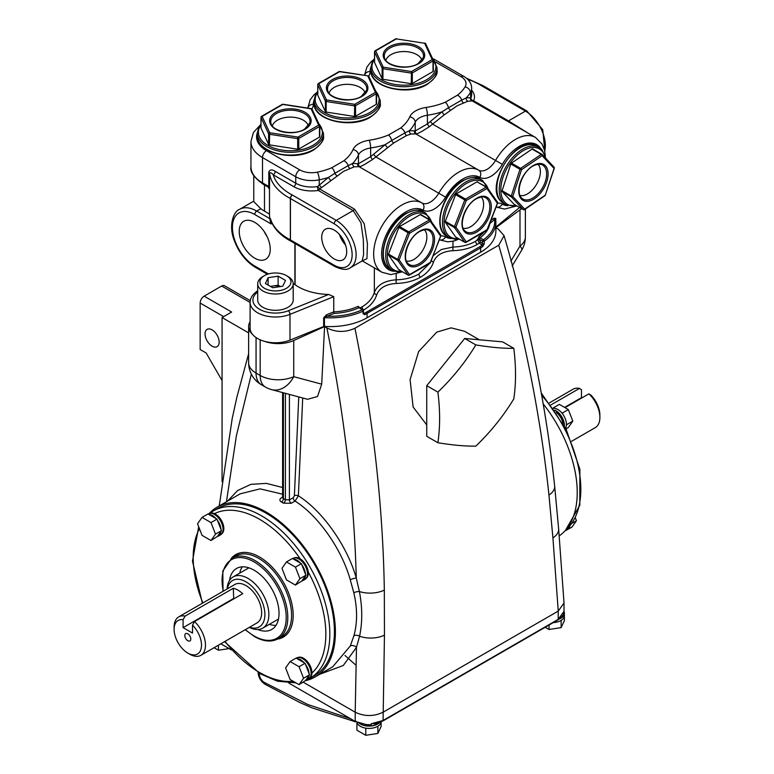 <?xml version="1.0" encoding="UTF-8"?>
<svg xmlns="http://www.w3.org/2000/svg" width="774" height="774" viewBox="0 0 774 774"><rect width="100%" height="100%" fill="white"/><g stroke="black" fill="none" stroke-linecap="round" stroke-linejoin="round"><path stroke-width="1.16" d="M559.205 535.898A98.037 56.599 -120 0 0 543.638 404.483M565.31 530.461L565.436 530.393A11.833 6.831 -120 0 0 566.829 529.068M564.865 530.964A12.113 6.995 -120 0 0 565.571 530.635A12.113 6.995 -120 0 0 567.429 528.507M565.571 530.635L567.565 529.484A12.113 6.995 -120 0 0 569.887 525.914M571.618 441.277L595.293 427.616A22.185 12.81 -120 0 0 599.889 417.457A22.185 12.81 -120 0 0 588.908 393.84L590.901 395.117A19.36 11.184 60 0 1 599.889 415.154L599.889 417.457M565.001 407.646L588.908 393.84M564.575 407.405L581.487 397.633L581.487 389.69L579.494 388.413A22.185 12.81 -120 0 0 573.108 389.196L549.443 402.857M564.236 425.623A11.833 6.831 -120 0 0 555.877 410.888A11.833 6.831 -120 0 0 554.968 410.423M562.959 423.291A11.833 6.831 -120 0 0 556.342 412.455M565.571 428.157A12.113 6.995 -120 0 0 566.394 425.197A12.113 6.995 -120 0 0 566.394 423.446A12.113 6.995 -120 0 0 562.795 414.148A12.113 6.995 -120 0 0 561.469 412.513A12.113 6.995 -120 0 0 557.87 409.504A12.113 6.995 -120 0 0 554.261 408.343L553.265 407.995M564.43 425.981A12.113 6.995 -120 0 0 555.877 410.655A12.113 6.995 -120 0 0 554.735 410.085M305.42 680.685A98.037 56.599 -120 0 0 315.105 676.96A98.037 56.599 -120 0 0 330.13 598.408A98.037 56.599 -120 0 0 266.092 512.02A98.037 56.599 -120 0 0 217.078 507.164A98.037 56.599 -120 0 0 209.135 513.549M315.105 676.96L332.752 666.772L350.293 645.98L353.941 635.657C357.482 622.712 357.443 608.432 353.834 592.816L350.245 579.736C341.711 549.105 318.211 515.61 295.049 501.078L291.247 503.274A2.815 1.625 60 0 1 289.399 499.917L285.413 499.723L285.413 393.337M282.597 497.092L281.562 497.692C279.375 499.153 279.337 500.594 281.455 502.036A2.815 1.645 119.3 0 0 283.419 498.572A100.852 58.224 60 0 1 285.413 499.723A2.815 1.606 120.7 0 1 283.39 503.158L291.247 503.274M266.092 513.172A96.624 55.786 60 0 1 329.211 598.312A96.624 55.786 60 0 1 314.399 675.741L309.823 678.382A96.624 55.786 60 0 0 324.635 600.963A96.624 55.786 60 0 0 261.506 515.813A96.624 55.786 60 0 0 213.198 511.024L217.775 508.383A96.624 55.786 60 0 1 266.092 513.172M309.803 677.956A11.833 6.831 -120 0 0 311.912 673.07A11.833 6.831 -120 0 0 303.553 658.268A11.833 6.831 -120 0 0 298 657.494M299.074 684.661L303.563 678.276L299.074 666.724L290.105 661.538L285.616 667.923L290.105 679.485L299.074 684.661L305.488 680.588A12.113 6.995 -120 0 0 306.62 680.143L308.613 678.991A12.113 6.995 -120 0 0 310.471 669.287A12.113 6.995 -120 0 0 302.557 658.606A12.113 6.995 -120 0 0 296.5 658.006L296.219 658.171M299.074 666.724L305.053 663.27L304.172 662.767A12.113 6.995 -120 0 0 300.564 659.758A12.113 6.995 -120 0 0 296.955 658.597L296.084 658.094L290.105 661.538M303.563 678.276L309.532 674.831L309.097 673.699A12.113 6.995 -120 0 0 305.488 664.402L305.053 663.27M306.62 680.143A12.113 6.995 -120 0 0 309.097 675.45L309.532 674.831M239.756 573.108A35.217 20.327 60 0 1 242.233 566.839M229.51 580.5A35.217 20.327 60 0 1 236.534 568.464A35.217 20.327 60 0 1 254.133 570.215A35.217 20.327 60 0 1 277.14 601.243A35.217 20.327 60 0 1 271.742 629.456A35.217 20.327 60 0 1 257.81 629.523M227.092 588.966A29.576 17.076 60 0 1 233.177 576.911A29.576 17.076 60 0 1 247.961 578.371A29.576 17.076 60 0 1 267.282 604.446A29.576 17.076 60 0 1 262.754 628.14A29.576 17.076 60 0 1 249.267 627.385M249.576 627.211A26.761 15.451 -120 0 0 264.805 612.466A26.761 15.451 -120 0 0 245.968 581.825A26.761 15.451 -120 0 0 227.392 588.791M200.892 655.317L257.065 622.886A22.185 12.81 -120 0 0 260.461 605.113A22.185 12.81 -120 0 0 245.968 585.57A22.185 12.81 -120 0 0 234.88 584.467L178.707 616.897A22.185 12.81 60 0 1 185.092 616.114L183.099 619.693A19.36 11.184 -120 0 0 174.111 629.349A19.36 11.184 -120 0 0 187.801 653.072A19.36 11.184 -120 0 0 201.288 647.799A19.36 11.184 -120 0 0 192.513 625.131L194.506 621.551A22.185 12.81 60 0 1 200.892 655.317A22.185 12.81 60 0 1 189.794 654.224L187.801 653.072M194.506 621.551L242.707 593.716A22.185 12.81 -120 0 0 238.005 590.165A22.185 12.81 -120 0 0 233.293 588.288L233.719 598.902M187.801 633.809A4.228 2.438 -120 0 0 185.692 633.596A4.228 2.438 -120 0 0 185.044 636.983A4.228 2.438 -120 0 0 187.801 640.708A4.228 2.438 -120 0 0 189.92 640.92A4.228 2.438 -120 0 0 190.568 637.534A4.228 2.438 -120 0 0 187.801 633.809M302.75 579.707A11.833 6.831 -120 0 0 304.23 579.436M303.166 579.107A11.833 6.831 -120 0 0 304.492 579.058M306.165 578.352A11.833 6.831 -120 0 0 308.216 571.976A11.833 6.831 -120 0 0 300.186 558.828A11.833 6.831 -120 0 0 299.906 558.664A11.833 6.831 -120 0 0 294.352 557.899M302.566 579.958A12.113 6.995 -120 0 0 303.892 579.823M295.436 585.067L299.915 578.681L295.436 567.119L286.457 561.943L281.978 568.319L286.457 579.881L295.436 585.067L301.85 580.984A12.113 6.995 -120 0 0 302.982 580.539L304.975 579.397A12.113 6.995 -120 0 0 306.823 569.683A12.113 6.995 -120 0 0 298.919 559.012A12.113 6.995 -120 0 0 292.862 558.412L292.582 558.576M295.436 567.119L301.405 563.675L300.535 563.162A12.113 6.995 -120 0 0 296.926 560.163A12.113 6.995 -120 0 0 293.317 559.002L292.437 558.489L286.457 561.943M299.915 578.681L305.894 575.227L305.449 574.105A12.113 6.995 -120 0 0 301.85 564.807L301.405 563.675M302.982 580.539A12.113 6.995 -120 0 0 305.449 575.856L305.894 575.227M221.732 533.818A11.833 6.831 -120 0 0 223.106 524.24A11.833 6.831 -120 0 0 215.482 514.13A11.833 6.831 -120 0 0 214.485 513.626A11.833 6.831 -120 0 0 209.918 513.356M211.002 540.523L215.482 534.147L211.002 522.585L202.033 517.4L197.544 523.785L202.033 535.347L211.002 540.523L217.417 536.45A12.113 6.995 -120 0 0 218.549 536.005L220.542 534.853A12.113 6.995 -120 0 0 222.399 525.149A12.113 6.995 -120 0 0 214.485 514.478A12.113 6.995 -120 0 0 208.429 513.878L208.148 514.033M211.002 522.585L216.972 519.131L216.101 518.628A12.113 6.995 -120 0 0 212.492 515.619A12.113 6.995 -120 0 0 208.883 514.458L208.003 513.955L202.033 517.4M215.482 534.147L221.461 530.693L221.025 529.561A12.113 6.995 -120 0 0 217.417 520.263L216.972 519.131M218.549 536.005A12.113 6.995 -120 0 0 221.025 531.312L221.461 530.693M379.105 722.693A11.833 6.831 180 0 1 360.665 723.942A11.833 6.831 180 0 1 359.775 723.38M376.715 723.158L371.239 723.758L383.082 720.478A1.122 0.648 60 0 1 382.849 721L374.393 723.874M371.239 724.677L366.508 724.638A11.833 6.831 180 0 0 371.239 724.677L371.239 723.758M379.618 722.51A12.113 6.995 180 0 1 360.461 724.058A12.113 6.995 180 0 1 359.165 723.177M381.108 721.89A12.113 6.995 180 0 1 378.109 726.041A12.113 6.995 180 0 1 377.044 726.66A12.113 6.995 180 0 1 366.624 728.266A12.113 6.995 180 0 1 365.173 728.044A12.113 6.995 180 0 1 360.461 726.36A12.113 6.995 180 0 1 357.54 723.642L357.153 722.8A12.113 6.995 180 0 1 357.017 722.336M563.965 612.215A11.833 6.831 180 0 1 564.072 612.737M302.702 397.991L298.377 495.834C322.623 511.014 347.294 546.067 356.282 578.11C354.086 497.334 344.275 413.935 326.87 327.915C336.119 332.472 345.475 332.578 354.947 328.234C373.145 418.502 382.937 505.78 384.33 590.069L384.455 635.125L383.082 720.478L558.238 619.355L564.023 611.305A11.833 6.831 180 0 1 564.12 612.166L564.12 613.308A11.833 6.831 180 0 1 560.134 618.426M564.12 612.166A11.833 6.831 180 0 1 563.095 614.943M564.091 611.76A12.113 6.995 180 0 1 564.401 613.308A12.113 6.995 180 0 1 559.428 618.958M564.401 613.308L564.401 615.611A12.113 6.995 180 0 1 561.363 620.245A12.113 6.995 180 0 1 560.299 620.854A12.113 6.995 180 0 1 553.323 622.577M345.001 655.481L356.059 665.301M479.309 339.786L464.652 331.32L451.116 327.857L436.759 332.123L418.647 351.56L410.085 379.686L413.142 407.027L426.735 424.897M212.105 329.869A9.985 5.766 -120 0 0 207.113 329.376A9.985 5.766 -120 0 0 205.584 337.367A9.985 5.766 -120 0 0 212.105 346.172A9.985 5.766 -120 0 0 217.097 346.665A9.985 5.766 -120 0 0 218.626 338.664A9.985 5.766 -120 0 0 212.105 329.869M250.099 302.45L221.674 286.032A5.631 3.251 -60 0 1 224.489 285.751L250.244 300.631M221.674 286.032L204.143 296.152L231.629 312.028L222.07 317.543L248.628 332.878M223.657 316.624L200.156 303.06A5.631 3.251 -60 0 1 204.143 296.152M200.156 303.06L200.156 349.519L206.136 352.963L222.07 380.566M355.73 721.9L311.903 707.833L299.877 702.54L265.279 684.419A4.228 2.486 -60.9 0 1 264.35 682.455L307.868 704.543L350.496 718.688M355.905 721.174L355.334 720.797M564.381 615.978L564.381 620.642L561.14 627.627L549.047 629.494L545.186 627.269M549.047 629.494L549.047 625.044M561.14 627.627L561.14 620.729L560.299 620.854M561.363 620.245L561.14 620.729M303.282 682.233L355.208 712.215L356.475 647.325L343.288 665.505L319.865 674.212M366.508 724.638L355.208 721.407L288.847 683.094M231.561 650.025L220.813 643.813M552.917 537.862A19.718 11.465 175.3 0 0 558.635 528.874L564.023 603.023L558.238 611.083L552.917 537.862L548.95 495.021C540.484 414.709 523.746 331.436 498.737 245.213L504.067 235.664L498.175 229.007L495.892 227.682L519.993 209.87A25.349 14.638 0 0 0 521.531 208.603M366.624 728.266L365.783 728.402L365.783 735.3L377.886 733.433L381.127 726.447L381.127 721.89M377.886 733.433L377.886 726.525L377.044 726.66M378.109 726.041L377.886 726.525M365.783 735.3L356.93 730.192L356.93 723.284M365.783 728.402L365.173 728.044M357.54 723.642A12.113 6.995 180 0 1 357.153 722.8M564.023 603.023L564.023 611.305C564.604 613.54 562.601 616.404 558.006 619.877A1.122 0.648 60 0 0 558.238 619.355L558.238 611.083L383.082 712.206C373.813 716.618 364.525 716.618 355.208 712.215L355.208 721.407M354.947 328.234L498.737 245.213M250.099 321.674A25.349 14.638 0 0 0 248.628 326.589A25.349 14.638 0 0 0 252.556 334.407M264.563 341.344A25.349 14.638 0 0 0 293.723 340.512L324.577 326.589L321.713 384.185L317.504 396.53L307.568 399.297L271.529 389.603A25.349 18.818 -74.9 0 0 293.723 376.657L321.713 384.185M350.293 645.98A4.509 3.202 -157 0 1 356.475 647.325L359.571 636.247C362.513 622.393 362.455 607.484 359.388 591.52L356.282 578.11A4.509 1.055 -16.7 0 0 350.245 579.736M294.391 495.718A2.815 1.538 2.5 0 1 298.377 495.834L295.049 501.078A2.815 1.625 60 0 1 293.201 497.721L294.391 495.718L298.764 396.927M283.419 392.805L283.419 498.572L282.597 497.527L282.597 392.582M211.66 515.194A93.809 54.161 -120 0 0 210.944 515.648M216.101 518.628L208.883 514.458M221.025 529.561L217.417 520.263M217.417 536.45L221.025 531.312M300.535 563.162L293.317 559.002M305.449 574.105L301.85 564.807M301.85 580.984L305.449 575.856M233.293 598.66L183.099 627.646L192.513 633.074L192.513 625.131M174.111 629.349L174.111 627.056A22.185 12.81 60 0 1 178.707 616.897M233.293 588.288L185.092 616.114M183.099 619.693L183.099 627.646M276.008 625.334A35.217 20.327 60 0 1 269.333 624.347M304.172 662.767L296.955 658.597M309.097 673.699L305.488 664.402M305.488 680.588L309.097 675.45M282.597 494.189L260.112 488.868L240.095 493.87L217.078 507.164M251.357 374.171L236.36 435.907L226.453 501.746M326.87 327.915L324.577 326.589M384.33 590.069A19.718 9.956 179.2 0 1 359.388 591.52A4.509 1.664 166.6 0 0 353.834 592.816M384.455 635.125A19.718 10.275 -179.5 0 1 359.571 636.247A4.509 2.796 -164.6 0 0 353.941 635.657M219.274 505.896L219.352 505.161A19.718 11.533 6.1 0 0 219.313 505.867M222.07 317.543L222.07 481.689M558.635 528.874L554.648 486.053A19.718 11.146 174 0 1 548.95 495.021M565.949 428.883L568.329 427.509L572.808 421.124L568.329 409.562L559.36 404.386L553.381 407.84M568.329 409.562L562.35 413.016L561.469 412.513M572.808 421.124L566.839 424.578L566.394 423.446M566.394 425.197L566.839 424.578M562.795 414.148L562.35 413.016M554.261 408.343A12.113 6.995 -120 0 0 553.526 408.362M550.982 404.87L579.494 388.413M565.852 530.471L571.967 527.104L576.456 520.728L575.314 517.787M576.456 520.728L571.909 523.35M510.85 261.196L519.993 246.016A25.349 5.041 31.1 0 1 521.734 250.079L512.127 266.033M229.065 648.583L218.432 650.228L214.069 647.712M218.432 650.228L218.432 645.187M513.791 348.31C503.477 348.513 490.832 347.381 475.836 344.914C465.532 361.942 452.877 377.683 437.891 392.128C440.193 410.278 440.193 427.151 437.891 442.728C452.809 445.185 465.464 446.317 475.836 446.124C490.764 431.757 503.41 416.015 513.791 398.91C516.103 383.42 516.103 366.547 513.791 348.31L502.636 341.866L464.69 338.48L475.836 344.914M437.891 392.128L426.735 385.684L464.69 338.48M437.891 442.728L426.735 436.294L426.735 385.684M433.179 255.662L441.364 249.509L452.964 247.051A2.815 0.648 -91.7 0 0 453.148 250.67C442.728 251.327 436.178 255.11 433.488 262.018C431.495 268.23 427.151 273.29 420.476 277.208A2.815 1.625 60 0 1 418.869 274.025L429.531 263.47M452.964 241.246L452.964 247.051C461.71 246.8 469.267 244.874 475.642 241.256L477.703 239.33A1.122 0.648 180 0 1 479.348 239.301L480.315 241.836A1.122 0.513 -51.1 0 1 479.367 243.113L477.703 239.959A1.122 0.648 0 0 1 479.348 239.93M295.097 243.587L295.097 284.735A45.076 26.026 0 0 0 328.679 294.449L333.749 296.684L333.749 311.864A45.076 26.026 0 0 0 358.198 306.33L359.891 307.955L362.097 306.804C368.385 303.118 372.468 298.329 374.355 292.427C377.344 284.861 384.62 280.652 396.191 279.82A2.815 0.648 -91.7 0 0 396.375 283.448C385.965 284.106 379.415 287.889 376.725 294.788C374.722 300.999 370.378 306.069 363.703 309.987A2.815 1.625 60 0 1 362.097 306.804M396.191 274.025L396.191 279.82C404.937 279.578 412.503 277.643 418.869 274.025M257.297 132.896A33.804 19.514 0 0 0 266.488 150.669L299.732 169.864A16.902 9.762 0 0 0 317.33 172.167A56.192 32.44 0 0 0 331.765 167.755L343.879 160.76A5.631 3.715 51.8 0 1 348.165 165.646L352.692 163.42A2.815 2.496 -106.5 0 0 354.328 166.778L343.656 171.306L319.652 189.011L354.531 209.144L364.196 223.715L367.437 243.742L366.944 258.671L362.406 260.809M266.488 150.669A5.631 3.251 120 0 0 262.502 157.577A39.435 22.765 180 0 1 250.95 141.468L250.95 166.778A39.435 22.765 0 0 0 262.502 182.877A2.815 1.625 -60 0 0 263.083 184.164L268.104 187.056L268.791 186.505L268.791 172.244C269.787 169.516 271.926 169.216 275.205 171.344A2.815 1.625 -60 0 1 273.212 174.798C271.645 172.844 270.445 172.341 269.613 173.289L269.497 188.924M269.487 214.05L264.495 211.167A36.62 21.14 180 0 1 260.819 208.69L256.726 211.05A2.815 1.625 120 0 0 254.733 214.504A31.55 18.218 -120 0 0 232.423 227.382A31.55 18.218 -120 0 0 254.733 266.024A2.815 1.625 -60 0 0 255.323 267.311C245.658 261.302 238.576 252.16 234.067 239.901C228.369 225.331 233.651 211.215 239.543 209.348A34.366 19.843 60 0 1 256.726 211.05L269.845 218.626A64.842 37.433 180 0 1 269.487 214.688L269.487 189.253L268.104 187.056M269.845 218.626L270.358 221.751L270.358 218.491L270.697 219.874C273.464 227.895 279.588 234.657 289.06 240.143L290.937 241.188A2.815 1.558 -61.9 0 1 290.347 239.892L290.347 198.492A64.842 37.433 180 0 1 288.479 197.457A64.842 37.433 180 0 1 269.613 173.289A2.815 1.625 180 0 0 268.791 172.244M540.842 148.685A34.366 19.843 120 0 0 519.46 146.305A34.366 19.843 120 0 0 502.316 164.369A22.533 13.013 -60 0 1 479.841 177.352A34.366 19.843 120 0 0 462.697 179.075A34.366 19.843 120 0 0 445.553 197.147L438.752 193.21A40.006 23.094 -60 0 1 458.711 172.176A40.006 23.094 -60 0 1 478.661 170.174A16.902 9.762 120 0 0 487.098 169.322A16.902 9.762 120 0 0 495.524 160.431A40.006 23.094 -60 0 1 515.484 139.407A40.006 23.094 -60 0 1 535.482 137.424L472.227 100.92L467.864 101.23L457.192 105.748L444.15 114.92L429.125 126.888L421.637 131.532L416.934 133.921L411.091 134.008L406.621 135.508L393.695 142.967L372.352 159.667L364.864 164.311L360.162 166.7L354.328 166.778M334.213 230.091A17.667 10.197 -120 0 0 325.573 229.114A17.667 10.197 -120 0 0 322.623 243.2A17.667 10.197 -120 0 0 334.213 258.942A17.667 10.197 -120 0 0 343.23 259.706A17.667 10.197 -120 0 0 345.697 245.493A17.667 10.197 -120 0 0 334.213 230.091M339.438 234.435A16.98 9.801 -120 0 0 345.562 245.029M254.733 222.361A21.933 12.665 -120 0 0 244.004 221.141A21.933 12.665 -120 0 0 240.346 238.634A21.933 12.665 -120 0 0 254.733 258.168A21.933 12.665 -120 0 0 265.927 259.116A21.933 12.665 -120 0 0 268.994 241.469A21.933 12.665 -120 0 0 254.733 222.361M264.176 231.503A21.024 12.142 -120 0 0 267.04 236.467M340.676 235.906A15.828 9.143 -120 0 0 344.904 243.23M271.964 223.057L270.358 218.491A64.842 37.433 0 0 0 288.479 238.856A64.842 37.433 0 0 0 290.347 239.892A2.815 1.625 0 0 1 290.434 239.94L334.213 265.221A2.815 1.625 -60 0 0 334.794 266.508L291.014 241.227A2.815 1.625 -60 0 1 290.434 239.94L290.434 198.541A2.815 1.625 0 0 0 290.347 198.492A2.815 1.558 118.1 0 1 292.262 195A5.631 3.251 0 0 1 292.427 195.087L336.206 220.367A2.815 1.625 120 0 0 334.213 223.812L290.434 198.541A2.815 1.625 -60 0 1 292.427 195.087M343.879 160.76A56.192 32.44 0 0 0 352.992 149.624A22.533 13.013 180 0 1 369.246 140.239A56.192 32.44 0 0 0 388.538 134.976L400.651 127.981A5.631 3.715 51.8 0 1 404.937 132.867L409.465 130.651L415.222 130.961L427.412 123.917L441.954 111.891L448.446 107.75A5.631 2.719 -112.9 0 0 445.302 102.207L457.424 95.202A56.192 32.44 0 0 0 465.058 86.872A16.902 9.762 0 0 0 461.081 76.713L435.675 62.046M450.468 110.198A2.815 1.093 -127 0 1 448.446 107.75L461.71 100.088A5.631 3.715 -128.2 0 0 457.424 95.202M463.394 102.729A2.815 2.061 -110.5 0 1 461.71 100.088L466.229 97.872L470.369 97.718A2.815 2.709 -75.7 0 0 471.724 100.755M433.663 58.979L463.897 76.433C468.957 79.49 471.55 83.418 471.666 88.217A22.533 13.013 180 0 1 470.369 92.561A61.823 35.691 180 0 1 466.229 97.872A2.815 2.496 -106.5 0 0 467.864 101.23M429.125 126.888L427.412 123.917L427.412 115.22A61.823 35.691 180 0 0 441.954 111.891L444.15 114.92M430.315 121.702A2.815 0.561 -132.9 0 1 432.55 124.082L502.316 164.369M388.538 134.976A5.631 2.719 67.1 0 1 391.673 140.52L404.937 132.867A2.815 2.061 -110.5 0 0 406.621 135.508M352.992 149.624A5.631 4.46 23.9 0 1 358.449 155.032A61.823 35.691 180 0 1 352.692 163.42L358.449 163.73L370.64 156.696L385.181 144.661L391.673 140.52A2.815 1.093 -127 0 0 393.695 142.967M331.765 167.755A5.631 2.719 67.1 0 1 334.9 173.299L348.165 165.646A2.815 2.061 -110.5 0 0 349.858 168.287M275.205 171.344L295.745 183.206A22.533 13.013 0 0 0 317.543 186.573L328.408 177.44L334.9 173.299A2.815 1.093 -127 0 0 336.932 175.746M317.33 172.167A5.631 1.538 78.4 0 1 319.217 179.829A61.823 35.691 180 0 0 328.408 177.44L330.604 180.468M299.732 169.864A5.631 3.251 120 0 0 295.745 176.762A22.533 13.013 180 0 0 319.217 179.829L319.217 184.986L321.452 187.521M357.636 163.672A2.815 2.728 -60.5 0 0 358.923 166.584L421.898 202.943A16.902 9.762 120 0 0 430.325 202.101A16.902 9.762 120 0 0 438.752 193.21L375.787 156.851A2.815 0.561 -132.9 0 0 373.542 154.481M369.246 140.239A5.631 1.142 81.6 0 1 370.64 147.989A16.902 9.762 0 0 0 358.449 155.032L358.449 163.73A2.815 2.728 -120 0 0 360.162 166.7M387.377 147.699L385.181 144.661A61.823 35.691 180 0 1 370.64 147.989L370.64 156.696L372.352 159.667M400.651 127.981A56.192 32.44 0 0 0 409.765 116.845A5.631 4.46 23.9 0 1 415.222 122.253A61.823 35.691 180 0 1 409.465 130.651A2.815 2.496 -106.5 0 0 411.091 134.008M414.4 130.893A2.815 2.728 -60.5 0 0 415.686 133.815L478.661 170.174A5.631 4.596 -60.2 0 1 479.841 177.352M409.765 116.845A22.533 13.013 180 0 1 426.019 107.46A5.631 1.142 -98.4 0 1 427.412 115.22A16.902 9.762 0 0 0 415.222 122.253L415.222 130.961A2.815 2.728 -120 0 0 416.934 133.921M483.034 85.672A2.815 1.693 122 0 0 482.995 85.653A2.815 1.693 122 0 0 481.505 85.74A5.631 3.251 0 0 0 481.66 85.837A2.815 1.625 -60 0 1 483.063 85.691L526.852 110.972A2.815 1.625 120 0 0 525.44 111.108L508.489 120.899L528.139 133.176M471.666 90.248A25.349 14.638 180 0 1 473.611 100.755A2.815 1.625 -60 0 1 472.227 100.92A2.815 2.748 114.3 0 1 470.882 98.037A22.533 13.013 0 0 0 471.666 94.651L471.666 88.217M507.115 121.054A2.815 1.625 -60 0 0 508.489 120.899L473.611 100.755A2.815 2.225 25 0 1 470.882 98.037L470.369 92.561A5.631 4.334 -148.4 0 0 465.058 86.872M519.596 207.48A25.349 14.638 180 0 1 519.325 207.713L495.882 227.053M480.315 241.836L482.608 243.694A1.122 0.648 0 0 0 484.282 243.646L482.792 246.567L480.625 247.912L480.625 252.227A52.119 30.089 0 0 0 495.882 230.952L495.882 222.206A52.119 30.089 180 0 1 484.282 241.13A1.122 0.716 -125.5 0 0 483.411 239.805A1.122 0.648 120 0 0 482.608 241.178L479.348 239.301L480.006 237.831A1.122 0.726 53.9 0 1 479.116 236.515L477.703 239.33M490.813 220.658L493.744 218.239A1.122 0.755 -129.5 0 0 494.663 219.535L495.554 218.742A1.122 0.648 180 0 1 495.757 218.413L495.757 220.068M493.744 218.239L495.757 218.413M358.198 306.33A1.122 0.571 -114.5 0 0 358.894 307.762A46.198 26.674 180 0 1 334.145 313.412L327.189 316.227A1.122 0.532 68 0 1 326.551 314.766L333.749 311.864L334.145 313.412M359.833 308.304L362.3 309.726A1.122 0.581 65 0 1 363.006 311.148A1.122 0.648 180 0 0 363.093 310.181A1.122 0.648 120 0 0 362.3 309.726A50.987 29.441 0 0 1 327.189 316.227L324.441 317.659L324.441 326.405A52.119 30.089 0 0 0 367.079 317.775L480.625 252.227M324.441 326.405A1.122 0.648 0 0 0 323.667 326.512L323.667 317.775L326.551 314.766M363.422 312.793L364.186 313.412L366.441 312.193L479.977 246.645A1.122 0.648 60 0 1 480.625 247.912L364.777 314.708L363.006 313.663L363.006 311.148A52.119 30.089 180 0 1 324.441 317.659A1.122 0.648 180 0 0 323.667 317.775M484.282 243.646L484.282 241.13A1.122 0.648 180 0 1 482.608 241.178L482.105 245.329A1.122 0.677 56.3 0 1 482.792 246.567M260.819 208.69L253.766 201.608L253.766 175.775M323.667 326.512L289.989 340.115A25.349 14.638 180 0 1 263.741 341.111A25.349 14.638 180 0 1 250.099 328.128L250.099 302.363C250.225 298.609 251.927 295.397 255.188 292.736A2.815 1.887 50.5 0 1 256.987 292.601A22.533 13.013 0 0 0 259.513 309.261A22.533 13.013 0 0 0 288.373 310.722L328.679 294.449M271.384 221.732L271.142 223.976L270.358 221.751M293.191 283.623L294.894 284.609L294.894 243.471M354.531 209.144A2.815 1.625 -60 0 1 353.157 210.576L336.206 220.367A28.174 16.264 60 0 1 354.608 245.194A28.174 16.264 60 0 1 350.293 267.765L362.126 260.935L363.616 254.646L363.325 239.563L360.945 222.786L353.157 210.576L318.278 190.443A25.349 14.638 180 0 1 293.752 186.66L273.212 174.798A62.026 35.807 0 0 0 292.262 195M317.543 186.573A2.815 0.6 -98.8 0 0 318.278 190.443A2.815 1.625 -60 0 0 319.652 189.011A2.815 0.571 -130.5 0 0 317.543 186.573M431.331 260.432A2.815 2.061 -162.7 0 0 433.488 262.018M374.355 267.881L374.355 292.427A2.815 2.061 -162.7 0 0 376.725 294.788M364.777 314.708A1.122 0.619 63.5 0 0 364.186 313.412L363.732 313.451M359.504 307.839L362.861 309.668A1.122 1.122 0 0 1 363.422 310.645L363.422 313.16A1.122 0.648 180 0 1 363.006 313.663M519.954 195.483A18.315 10.575 120 0 0 536.576 184.28A18.315 10.575 120 0 0 538.027 164.252A18.315 10.575 120 0 0 537.998 164.223M532.086 149.072A1.122 0.648 -60 0 1 532.812 149.043L541.974 154.336A1.122 0.648 120 0 0 541.258 154.365L532.086 149.072L511.469 163.111L520.631 168.393A1.122 0.648 120 0 0 519.983 169.303L510.821 164.011L502.103 190.723L511.266 196.016L519.983 169.303L521.502 169.729L512.785 196.441L524.695 209.125A1.122 0.909 136.8 0 1 523.243 209.57L511.343 196.886A1.122 0.909 -43.2 0 0 512.785 196.441L511.266 196.016A1.122 0.648 120 0 0 511.343 196.886L502.181 191.604L514.081 204.288L523.243 209.57A1.122 0.648 120 0 0 523.659 209.686M514.275 204.394A1.122 0.648 -60 0 1 514.168 204.355L523.33 209.648A1.122 1.122 0 0 0 524.53 209.599A1.122 0.59 55.8 0 0 524.695 209.125L545.312 195.096A1.122 0.59 55.8 0 1 545.148 195.57L524.53 209.599A1.122 0.59 55.8 0 1 524.085 209.599M502.181 191.604A1.122 0.648 -60 0 1 502.103 190.723M520.631 168.393A1.122 0.59 55.8 0 1 521.502 169.729L542.119 155.7A1.122 0.59 55.8 0 0 541.258 154.365L520.631 168.393M554.3 168.277L545.312 195.096L554.194 168.064M542.274 154.645L541.974 154.336A1.122 0.909 136.8 0 1 542.119 155.7L554.029 168.384A1.122 0.909 -43.2 0 0 553.884 167.02M510.821 164.011A1.122 0.648 -60 0 1 511.469 163.111M463.181 228.262A18.315 10.575 120 0 0 470.66 226.695A18.315 10.575 120 0 0 482.163 211.97A18.315 10.575 120 0 0 481.225 197.002M445.282 222.254A1.122 0.648 -60 0 1 445.282 221.325L454.454 226.618A1.122 0.648 120 0 0 454.454 227.537L445.282 222.254L455.634 236.979L464.797 242.262L454.454 227.537A1.122 0.89 144.9 0 0 455.934 227.14L454.454 226.618L464.797 199.944L455.634 194.651L445.282 221.325M486.188 187.134L477.026 181.842L456.331 193.79L465.493 199.082L486.188 187.134A1.122 0.648 60 0 1 486.991 188.517L466.287 200.466L464.797 199.944M487.088 229.655L466.287 241.865L455.934 227.14L466.287 200.466A1.122 0.648 -120 0 0 465.493 199.082M478.119 182.47L486.885 187.192A1.122 0.89 144.9 0 1 486.991 188.517L497.334 203.243A1.122 0.89 144.9 0 0 497.459 202.13L487.117 187.405M497.489 203.011L486.991 229.917A1.122 0.648 -120 0 1 486.759 230.429A1.122 1.122 0 0 0 487.243 229.859L497.595 203.185M455.634 194.651A1.122 0.648 -60 0 1 456.331 193.79M477.026 181.842A1.122 0.648 -60 0 1 477.722 181.909M406.408 261.041A18.315 10.575 120 0 0 413.887 259.464A18.315 10.575 120 0 0 425.39 244.748A18.315 10.575 120 0 0 424.462 229.772M398.871 227.43A1.122 0.648 -60 0 1 399.558 226.569L408.72 231.861L429.425 219.913L420.253 214.621A1.122 0.648 -60 0 1 420.95 214.679L430.112 219.971A1.122 0.648 120 0 0 429.425 219.913A1.122 0.648 60 0 1 430.218 221.287L409.514 233.245A1.122 0.648 -120 0 0 408.72 231.861A1.122 0.648 120 0 0 408.033 232.722L398.871 227.43L388.519 254.104L397.681 259.396L408.033 232.722L409.514 233.245L399.161 259.919L397.681 259.396M420.253 214.621L399.558 226.569M430.46 220.474L430.112 219.971A1.122 0.89 144.9 0 1 430.218 221.287L440.57 236.012A1.122 0.89 144.9 0 0 440.696 234.909L430.344 220.184M430.315 262.425L409.514 274.644L399.161 259.919A1.122 0.89 144.9 0 1 397.681 260.316L388.519 255.023L398.871 269.749L408.033 275.041A1.122 0.648 120 0 0 408.633 275.147M388.519 255.023A1.122 0.648 -60 0 1 388.519 254.104M399.558 269.816A1.122 0.648 -60 0 1 398.871 269.749M421.985 60.343A18.315 10.575 0 0 0 409.485 52.042A18.315 10.575 0 0 0 390.986 54.644A18.315 10.575 0 0 0 385.887 60.343M396.636 38.932L396.53 38.7A1.122 1.122 0 0 0 395.795 38.835A1.122 0.648 60 0 1 396.356 38.894L375.651 50.842A1.122 0.648 -120 0 0 374.858 51.258M374.771 51.355A1.122 0.648 0 0 0 374.568 51.935L382.143 68.257A1.122 0.89 155.1 0 1 383.227 67.174L375.651 50.842A1.122 0.89 155.1 0 0 374.568 51.935L374.568 62.51L382.143 78.842L382.143 68.257A1.122 0.648 0 0 0 382.937 68.722L382.937 79.296A1.122 0.648 180 0 1 382.143 78.842M433.043 59.791L433.295 70.927A1.122 0.648 180 0 1 433.005 71.556L433.005 60.972A1.122 0.648 0 0 0 433.295 60.343A1.122 0.89 155.1 0 0 432.211 59.598L424.636 43.267L396.356 38.894L424.636 43.267A1.122 0.89 155.1 0 1 425.652 43.712A1.122 1.122 0 0 0 424.8 43.073L424.897 43.257M412.31 83.505A1.122 0.648 180 0 1 411.217 83.679L411.507 71.547L383.227 67.174L382.937 68.722L411.217 73.095A1.122 0.648 0 0 0 412.31 72.93L412.31 83.505L433.005 71.556M411.507 71.547A1.122 0.648 60 0 1 412.31 72.93L433.005 60.972A1.122 0.648 -120 0 0 432.211 59.598L411.507 71.547M382.937 79.296L411.217 83.679M365.212 93.112A18.315 10.575 0 0 0 352.712 84.821A18.315 10.575 0 0 0 334.213 87.423A18.315 10.575 0 0 0 329.114 93.112M318.317 83.563L339.022 71.614A1.122 0.648 60 0 1 339.583 71.672L318.888 83.621A1.122 0.648 -120 0 0 318.085 84.037M318.008 84.134A1.122 0.648 0 0 0 317.795 84.714L325.37 101.036A1.122 0.89 155.1 0 1 326.464 99.943L318.888 83.621A1.122 0.89 155.1 0 0 317.795 84.714L317.795 95.289L325.37 111.62L325.37 101.036A1.122 0.648 0 0 0 326.173 101.491L326.173 112.075A1.122 0.648 180 0 1 325.37 111.62M339.863 71.711L368.037 75.852L339.757 71.479M376.27 92.57L376.532 103.706A1.122 0.648 180 0 1 376.232 104.335L376.232 93.751A1.122 0.648 0 0 0 376.532 93.122A1.122 0.89 155.1 0 0 375.438 92.367L367.863 76.045A1.122 0.89 155.1 0 1 368.946 76.8M355.537 116.284A1.122 0.648 180 0 1 354.444 116.448L354.734 104.326L326.464 99.943L326.173 101.491L354.444 105.874A1.122 0.648 0 0 0 355.537 105.699L355.537 116.284L376.232 104.335M354.734 104.326A1.122 0.648 60 0 1 355.537 105.699L376.232 93.751A1.122 0.648 -120 0 0 375.438 92.367L354.734 104.326M326.173 112.075L354.444 116.448M308.439 125.891A18.315 10.575 0 0 0 295.939 117.6A18.315 10.575 0 0 0 277.44 120.193A18.315 10.575 0 0 0 272.342 125.891M261.235 116.913A1.122 0.648 0 0 0 261.022 117.484L261.022 128.068A1.122 0.648 180 0 1 261.022 127.729M261.022 128.068L268.597 144.39L268.597 133.815L261.022 117.484A1.122 0.89 155.1 0 1 262.115 116.4L269.691 132.722L269.4 144.854A1.122 0.648 180 0 1 268.597 144.39M319.498 125.34L319.759 136.476A1.122 0.648 180 0 1 319.469 137.104L319.469 126.53A1.122 0.648 0 0 0 319.759 125.901A1.122 0.89 155.1 0 0 318.665 125.146L311.09 108.824L282.81 104.442L262.115 116.4A1.122 0.648 -120 0 0 261.322 116.816M283.091 104.49L282.81 104.442A1.122 0.648 60 0 0 282.249 104.393L261.554 116.342A1.122 1.122 0 0 0 260.983 117.319L260.983 127.894M311.361 108.805L311.09 108.824A1.122 0.89 155.1 0 1 312.183 109.569M298.764 149.063A1.122 0.648 180 0 1 297.68 149.227L297.68 138.643L269.4 134.27A1.122 0.648 0 0 1 268.597 133.815A1.122 0.89 155.1 0 1 269.691 132.722L297.971 137.095L297.68 138.643A1.122 0.648 0 0 0 298.764 138.478L298.764 149.063L319.469 137.104M297.971 137.095A1.122 0.648 60 0 1 298.764 138.478L319.469 126.53A1.122 0.648 -120 0 0 318.665 125.146L297.971 137.095M269.4 144.854L297.68 149.227M264.476 288.296A15.528 8.969 0 0 0 286.428 288.296A15.528 8.969 0 0 0 286.428 275.612L287.996 276.521A17.744 10.246 0 0 1 293.201 283.768A17.744 10.246 0 0 1 282.239 293.23A17.744 10.246 0 0 1 262.908 291.005A17.744 10.246 0 0 1 257.703 283.768A17.744 10.246 0 0 1 262.899 276.521L264.476 275.612A15.528 8.969 0 0 0 264.476 288.296M257.703 283.768L257.703 300.06A17.744 10.246 0 0 0 262.908 307.307A17.744 10.246 0 0 0 282.239 309.532A17.744 10.246 0 0 0 293.201 300.06L293.201 283.768M287.996 276.521L286.428 275.612A15.528 8.969 0 0 0 264.476 275.612M268.104 285.055L268.104 277.711L265.414 283.507L272.758 287.744L282.8 286.196L285.49 280.401L278.137 276.154L278.137 285.209L280.469 286.554M268.104 277.711L278.137 276.154M270.436 286.409L278.137 285.209M280.207 286.593A8.998 5.195 0 0 0 270.736 286.583M565.717 529.996A96.624 55.786 -120 0 0 542.129 395.824M283.39 503.158A98.037 56.599 -120 0 0 282.423 502.587A98.037 56.599 -120 0 0 281.455 502.036M225.031 641.375A93.809 54.161 -120 0 0 259.513 672.451A93.809 54.161 -120 0 0 293.23 681.284M300.186 558.828A93.809 54.161 -120 0 0 259.513 519.267A93.809 54.161 -120 0 0 214.485 513.626M311.912 673.07A93.809 54.161 -120 0 0 308.216 571.976M258.719 558.364A46.479 26.838 -120 0 0 235.48 556.061L231.697 558.248A46.479 26.838 60 0 1 254.936 560.55A46.479 26.838 60 0 1 285.296 601.514A46.479 26.838 60 0 1 278.176 638.753L281.959 636.567A46.479 26.838 -120 0 0 289.089 599.328A46.479 26.838 -120 0 0 258.719 558.364M231.097 558.605A47.611 27.487 60 0 1 259.513 556.99A47.611 27.487 60 0 1 291.837 603.662A47.611 27.487 60 0 1 277.566 639.092M245.445 629.591A45.356 26.181 -120 0 0 254.133 635.996A45.356 26.181 -120 0 0 286.206 617.478A45.356 26.181 -120 0 0 254.133 561.934A45.356 26.181 -120 0 0 223.27 591.172M258.148 672.577A4.228 2.438 0 0 0 259.28 673.786A7.043 4.064 -120 0 0 264.35 682.455M259.28 673.264L259.28 673.786M303.273 579.116A24.652 14.232 180 0 1 305.082 577.762M256.059 337.551L256.059 373.087A25.349 14.638 180 0 1 248.628 362.735L248.628 326.589M293.723 340.512L293.723 376.657A25.349 14.638 180 0 1 260.19 375.467A25.349 14.638 -60 0 0 265.443 387.077L261.302 384.688A25.349 14.638 -60 0 1 256.059 373.087L260.19 375.467L260.19 339.815M281.562 497.692A2.815 1.625 -120 0 0 282.539 497.866M289.399 394.411L289.399 499.917L293.201 497.721M199.45 528.69A93.809 54.161 -120 0 0 202.856 602.956M227.546 501.117L237.666 490.503L250.902 484.34L266.314 483.373L282.597 487.494M521.734 250.079A25.349 25.349 0 0 0 525.372 237.008A25.349 14.638 180 0 1 519.993 246.016L519.993 209.87M479.977 246.645L482.105 245.329L479.367 243.113L477.239 244.429A2.815 1.625 60 0 1 475.642 241.256M477.239 244.429C470.476 248.28 462.436 250.36 453.148 250.67M420.476 277.208C413.703 281.049 405.673 283.129 396.375 283.448M362.222 260.877L381.94 272.255A40.006 23.094 -60 0 1 375.806 240.201A40.006 23.094 -60 0 1 401.938 204.955A40.006 23.094 -60 0 1 421.898 202.943A5.631 4.596 -60.2 0 1 423.068 210.131A34.366 19.843 120 0 0 405.924 211.853A34.366 19.843 120 0 0 382.366 246.645A34.366 19.843 120 0 0 394.372 271.277M497.585 203.127A22.533 13.013 -60 0 1 502.316 204.152A34.366 19.843 120 0 0 507.918 205.72M496.105 207.006A5.631 4.596 -60.2 0 0 502.316 204.152M440.841 235.906A22.533 13.013 -60 0 1 445.553 236.931A34.366 19.843 120 0 0 451.145 238.498M439.342 239.785A5.631 4.596 -60.2 0 0 445.553 236.931M333.749 296.684L289.989 314.36A25.349 14.638 180 0 1 257.519 312.715A25.349 14.638 180 0 1 250.099 302.363M269.613 187.55A2.815 1.625 180 0 0 268.791 186.505L262.502 182.877L262.502 157.577L295.745 176.762L295.745 183.206A2.815 1.625 -60 0 1 293.752 186.66M334.213 265.221A25.349 14.638 -120 0 0 352.141 254.869A25.349 14.638 -120 0 0 334.213 223.812M254.733 266.024L268.462 273.948M257.703 292.011L256.987 292.601M289.989 340.115L289.989 314.36A2.815 1.316 -112 0 0 288.373 310.722M445.553 197.147A22.533 13.013 -60 0 1 423.068 210.131M307.81 108.089A5.631 4.596 -0.8 0 1 313.354 104.248A22.533 13.013 180 0 1 311.883 108.979M314.06 100.127A33.804 19.514 0 0 0 313.354 104.248M364.573 75.32A5.631 4.596 -0.8 0 1 370.127 71.469A22.533 13.013 180 0 1 368.647 76.21M370.833 67.348A33.804 19.514 0 0 0 370.127 71.469M463.897 76.433A5.631 3.251 120 0 0 461.081 76.713M426.019 107.46A56.192 32.44 0 0 0 445.302 102.207M544.702 151.075A28.174 16.264 -120 0 0 525.44 111.108L481.66 85.837M483.411 239.805A50.987 29.441 0 0 0 494.663 219.535L489.807 223.551A46.198 26.674 180 0 1 480.006 237.831L483.411 239.805M495.563 218.858A52.119 30.089 180 0 1 495.882 222.206L495.554 218.742M479.116 236.515A45.076 26.026 0 0 0 484.137 231.939M366.441 312.193A1.122 0.648 60 0 1 367.079 313.47L367.079 317.775M481.505 85.74A62.026 35.807 0 0 0 467.66 79.258M264.495 184.976L264.495 211.167M271.142 223.976L254.733 214.504M516.906 205.932L506.099 204.868A33.098 19.108 -60 0 1 503.506 202.798A33.098 19.108 -60 0 1 507.589 164.214A33.098 19.108 -60 0 1 539.197 147.534A33.098 19.108 -60 0 1 541.8 149.605M545.457 158.002A31.976 18.46 120 0 0 541.945 150.969A31.976 18.46 120 0 0 510.443 162.811A31.976 18.46 120 0 0 504.948 202.353A31.976 18.46 120 0 0 516.268 205.565M501.117 201.424A33.098 19.108 120 0 0 503.71 203.494L500.942 201.288C483.673 185.47 517.458 133.002 536.808 146.16A33.098 19.108 120 0 0 505.199 162.83A33.098 19.108 120 0 0 501.117 201.424M521.463 197.892A19.64 11.339 120 0 0 521.782 198.202A19.64 11.339 120 0 0 541.007 190.162A19.64 11.339 120 0 0 544.112 166.255A19.64 11.339 120 0 0 541.268 164.456C525.082 162.153 514.13 191.197 521.434 197.854L521.782 198.202M545.409 165.742A20.743 11.978 -60 0 1 541.848 191.401A20.743 11.978 -60 0 1 521.405 199.082A20.743 11.978 -60 0 1 524.975 173.424A20.743 11.978 -60 0 1 545.409 165.742M459.011 238.972L455.228 239.282L449.326 237.647A33.098 19.108 -60 0 1 444.257 211.118A33.098 19.108 -60 0 1 465.88 181.958A33.098 19.108 -60 0 1 482.434 180.313L480.044 178.939A33.098 19.108 120 0 0 463.491 180.574A33.098 19.108 120 0 0 441.867 209.744A33.098 19.108 120 0 0 446.937 236.263C431.495 228.765 443.038 190.897 462.929 180.516C471.598 176.733 477.297 176.211 480.044 178.939M488.152 188.895A31.976 18.46 120 0 0 466.674 183.332A31.976 18.46 120 0 0 444.479 217.3A31.976 18.46 120 0 0 458.256 238.527M465.01 230.981A19.64 11.339 120 0 0 475.981 230.845A19.64 11.339 120 0 0 489.11 212.424A19.64 11.339 120 0 0 484.495 197.235C483.208 196.364 480.509 196.877 476.407 198.763C465.116 204.452 458.111 226.202 465.01 230.981M476.639 232.132A20.743 11.978 -60 0 1 461.972 223.657A20.743 11.978 -60 0 1 476.639 198.25A20.743 11.978 -60 0 1 491.306 206.716A20.743 11.978 -60 0 1 476.639 232.132M486.885 187.192L487.233 187.695M455.76 237.096L464.922 242.378A1.122 1.122 0 0 0 466.054 242.378A1.122 0.648 60 0 0 466.287 241.865A1.122 0.89 144.9 0 1 464.797 242.262A1.122 0.648 120 0 0 465.406 242.368M486.759 230.429L466.054 242.378A1.122 0.648 60 0 1 465.532 242.349M402.296 271.732L398.465 272.061L392.563 270.426A33.098 19.108 -60 0 1 387.484 243.897A33.098 19.108 -60 0 1 409.107 214.727A33.098 19.108 -60 0 1 425.661 213.092L423.272 211.708A33.098 19.108 120 0 0 406.718 213.353A33.098 19.108 120 0 0 385.094 242.514A33.098 19.108 120 0 0 390.173 269.042C374.722 261.544 386.265 223.676 406.156 213.295C414.825 209.512 420.524 208.99 423.272 211.708M431.389 221.664A31.976 18.46 120 0 0 409.91 216.11A31.976 18.46 120 0 0 387.706 250.118A31.976 18.46 120 0 0 401.551 271.297M408.246 263.75A19.64 11.339 120 0 0 419.208 263.615A19.64 11.339 120 0 0 432.347 245.203A19.64 11.339 120 0 0 427.722 230.004C426.435 229.143 423.746 229.655 419.634 231.542C408.353 237.221 401.338 258.98 408.246 263.75M419.866 264.901A20.743 11.978 -60 0 1 405.199 256.436A20.743 11.978 -60 0 1 419.866 231.029A20.743 11.978 -60 0 1 434.533 239.495A20.743 11.978 -60 0 1 419.866 264.901M397.681 260.316L408.033 275.041A1.122 0.89 144.9 0 0 409.514 274.644A1.122 0.648 60 0 1 409.282 275.157L429.986 263.208A1.122 0.648 -120 0 0 430.218 262.696L440.822 235.964A1.122 1.122 0 0 0 440.696 234.909A1.122 0.89 144.9 0 0 440.464 234.696M440.716 235.789L430.47 262.638A1.122 1.122 0 0 1 429.986 263.208M408.159 275.157A1.122 1.122 0 0 0 409.282 275.157A1.122 0.648 60 0 1 408.759 275.128M370.833 67.638L370.833 70.405A33.098 19.108 0 0 0 391.267 88.052A33.098 19.108 0 0 0 427.335 83.911A33.098 19.108 0 0 0 437.029 70.405L437.029 67.638A33.098 19.108 180 0 1 427.335 81.154A33.098 19.108 180 0 1 391.267 85.295A33.098 19.108 180 0 1 370.833 67.638L372.362 61.707L374.529 58.592M374.529 59.472A31.976 18.46 0 0 0 386.023 82.015A31.976 18.46 0 0 0 426.542 79.77A31.976 18.46 0 0 0 432.463 58.398M390.048 47.959A19.64 11.339 0 0 0 384.446 57.392C385.133 65.761 407.472 70.569 418.037 63.632L423.417 57.392A19.64 11.339 0 0 0 412.561 45.801A19.64 11.339 0 0 0 390.048 47.959M418.599 63.691A20.743 11.978 180 0 1 389.264 63.691A20.743 11.978 180 0 1 389.264 46.75A20.743 11.978 180 0 1 418.599 46.75A20.743 11.978 180 0 1 418.599 63.691M425.719 44.021A1.122 0.89 155.1 0 0 425.652 43.712L433.227 60.043M314.06 100.417L314.06 103.174A33.098 19.108 0 0 0 334.494 120.831A33.098 19.108 0 0 0 370.562 116.69A33.098 19.108 0 0 0 380.257 103.174L380.257 100.417A33.098 19.108 180 0 1 370.562 113.933A33.098 19.108 180 0 1 334.494 118.074A33.098 19.108 180 0 1 314.06 100.417L315.589 94.486L317.756 91.371M317.756 92.251A31.976 18.46 0 0 0 329.25 114.784A31.976 18.46 0 0 0 369.769 112.549A31.976 18.46 0 0 0 375.7 91.168M333.275 80.738A19.64 11.339 0 0 0 327.683 90.171C328.36 98.54 350.699 103.339 361.264 96.411L366.644 90.171A19.64 11.339 0 0 0 355.798 78.571A19.64 11.339 0 0 0 333.275 80.738M361.835 96.469A20.743 11.978 180 0 1 332.491 96.469A20.743 11.978 180 0 1 332.491 79.529A20.743 11.978 180 0 1 361.835 79.529A20.743 11.978 180 0 1 361.835 96.469M257.287 133.196L257.287 135.953A33.098 19.108 0 0 0 277.721 153.61A33.098 19.108 0 0 0 313.799 149.469A33.098 19.108 0 0 0 323.493 135.953L323.493 133.196A33.098 19.108 180 0 1 313.799 146.702A33.098 19.108 180 0 1 277.721 150.843A33.098 19.108 180 0 1 257.287 133.196L258.826 127.265L260.983 124.15M260.983 125.02A31.976 18.46 0 0 0 272.487 147.563A31.976 18.46 0 0 0 312.996 145.328A31.976 18.46 0 0 0 318.927 123.946M276.502 113.517A19.64 11.339 0 0 0 270.91 122.95C271.587 131.309 293.936 136.118 304.501 129.181L309.871 122.95A19.64 11.339 0 0 0 299.025 111.35A19.64 11.339 0 0 0 276.502 113.517M305.062 129.239A20.743 11.978 180 0 1 275.718 129.239A20.743 11.978 180 0 1 275.718 112.298A20.743 11.978 180 0 1 305.062 112.298A20.743 11.978 180 0 1 305.062 129.239M541.752 393.724L566.239 429.473L579.881 469.305L579.813 505.238L565.591 530.142M224.557 641.646L260.103 673.738L277.295 681.149L295.997 682.881M307.771 679.475L309.823 678.382M245.223 629.726L254.375 636.509C263.45 641.636 271.384 642.391 278.176 638.753M278.476 619.065L262.754 628.14M265.279 684.419C260.809 681.517 258.4 677.395 258.042 672.055M558.006 619.877L382.849 721M265.443 387.077A25.349 25.349 0 0 0 271.529 389.603M248.628 362.735A25.349 25.349 0 0 0 261.302 384.688M248.899 567.835L233.177 576.911M223.038 591.307L222.796 571.028L231.697 558.248M202.382 603.227L192.484 561.189L198.686 526.726M209.599 513.414L213.198 511.024M219.352 505.161L232.2 418.511L236.902 397.101L248.628 353.718M554.648 486.053C546.038 405.412 529.174 321.945 504.067 235.664M525.372 237.008L525.372 209.028M516.277 206.087L504.561 209.067L496.095 207.045M545.341 155.748L544.451 150.011L542.042 144.051L535.482 137.424M381.94 272.255L390.947 274.625L402.412 271.8M334.794 266.508C342.069 269.845 347.236 270.261 350.293 267.765M255.323 267.311L267.398 274.286M255.188 292.736L257.703 290.656M459.146 239.04L454.028 240.975L447.836 241.846L439.322 239.824M260.267 125.03L253.446 132.47L250.95 141.468M317.03 92.251L313.983 94.873L310.171 99.778L307.733 108.079M373.803 59.482L370.852 61.997L366.944 67.009L364.506 75.301M483.063 85.691L466.48 78.213M526.852 110.972L542.758 129.713L544.886 151.994M263.083 184.164C253.94 177.527 249.896 171.722 250.95 166.778M253.766 201.134L239.543 209.348M546.018 158.602L541.964 149.74L536.808 146.16M506.099 204.868L503.71 203.494M541.887 154.268L532.725 148.976M554.049 167.155L542.148 154.471M449.326 237.647L446.937 236.263M488.994 190.085L482.434 180.313M392.563 270.426L390.173 269.042M429.986 219.855L420.824 214.562M432.231 222.864L425.661 213.092M437.029 70.405C438.016 74.14 434.707 78.813 427.103 84.434C408.169 96.46 369.604 87.53 370.833 70.405M395.795 38.835L375.09 50.794M374.529 51.761L374.529 62.346M433.334 60.517L433.334 71.092M437.029 67.638L431.853 57.073M380.257 103.174C381.253 106.909 377.944 111.591 370.33 117.203C351.396 129.239 312.831 120.299 314.06 103.174M317.756 84.54L317.756 95.125M376.57 93.286L376.57 103.871M376.464 92.812L368.888 76.491M380.257 100.417L375.08 89.842M323.493 135.953C324.48 139.688 321.171 144.37 313.567 149.982C294.623 162.018 256.059 153.078 257.287 135.953M319.797 126.065L319.797 136.65M311.264 108.631L282.984 104.248M319.691 125.591L312.116 109.269M323.493 133.196L318.308 122.621"/></g></svg>
